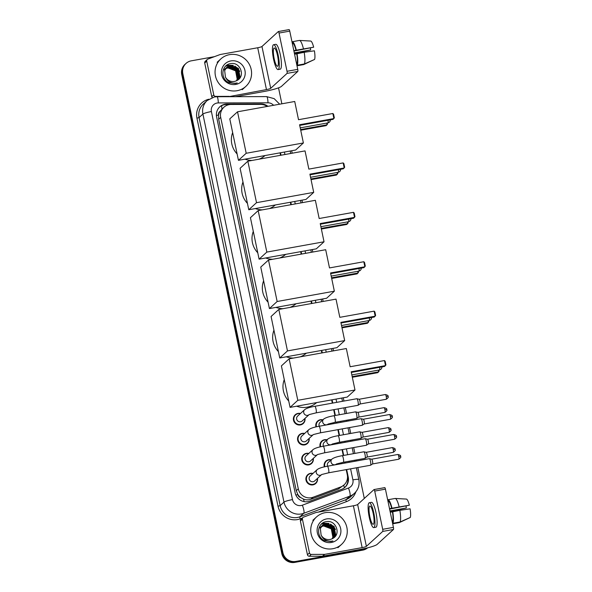 <?xml version="1.0" encoding="UTF-8"?>
<svg xmlns="http://www.w3.org/2000/svg" width="592" height="592" viewBox="0 0 592 592"><rect width="100%" height="100%" fill="white"/><g stroke="black" fill="none" stroke-linecap="round" stroke-linejoin="round"><path stroke-width="0.89" d="M315.973 426.906A5.942 5.765 -132.4 0 1 322.862 419.809M320.146 446.886A5.942 5.765 -132.4 0 1 327.036 439.789M324.32 466.866A5.942 5.765 -132.4 0 1 331.209 459.769M304.984 418.418A5.942 5.765 -132.4 0 1 294.032 421.719A5.942 5.765 -132.4 0 1 300.47 413.482M309.157 438.398A5.942 5.765 -132.4 0 1 298.205 441.699A5.942 5.765 -132.4 0 1 304.643 433.462M313.331 458.378A5.942 5.765 -132.4 0 1 302.379 461.679A5.942 5.765 -132.4 0 1 308.817 453.442M317.504 478.358A5.942 5.765 -132.4 0 1 306.552 481.659A5.942 5.765 -132.4 0 1 312.99 473.422M267.177 106.449A11.144 10.804 47.6 0 0 260.724 104.399L231.058 104.473A11.144 10.804 47.6 0 0 220.698 117.394L298.301 488.851A11.144 10.804 47.6 0 0 313.109 497.236L340.652 486.994A11.144 10.804 47.6 0 0 347.282 474.74L346.216 469.634M300.721 497.569A11.144 10.804 -132.4 0 1 297.806 494.453L297.85 494.638A3.715 3.604 47.6 0 0 300.721 497.569L303.393 499.056C305.886 500.07 308.402 500.129 310.926 499.234L338.461 488.992L344.078 484.9M223.909 107.233L220.032 111.318A3.715 3.604 47.6 0 0 218.544 115.033A11.144 1.421 168.2 0 0 216.413 115.447M218.544 115.033L218.581 115.225A11.144 10.804 -132.4 0 1 220.032 111.318M218.581 115.225L218.677 119.244L296.274 490.701L297.806 494.453M344.847 463.085L344.633 462.056M343.264 455.507L342.043 449.654M340.674 443.105L340.459 442.076M339.09 435.527L337.869 429.674M336.5 423.125L336.286 422.096M334.917 415.547L333.696 409.694M332.327 403.145L331.646 399.889M321.841 352.943L321.323 350.479M311.518 303.533L311 301.069M301.195 254.123L300.677 251.659M290.872 204.721L290.361 202.249M280.549 155.311L280.038 152.84M267.954 106.308A11.144 10.804 47.6 0 0 261.094 103.963L226.98 104.044A11.144 10.804 47.6 0 0 216.62 116.964L295.127 492.759A11.144 10.804 47.6 0 0 309.942 501.143L341.606 489.362A11.144 10.804 47.6 0 0 348.244 477.115L346.66 469.552M219.565 107.056A11.144 10.804 -132.4 0 1 226.44 104.532L229.999 104.525M367.121 547.963A11.144 10.804 -132.4 0 1 363.777 549.169L295.852 561.416A11.144 10.804 -132.4 0 1 282.865 552.528L182.81 73.586A11.144 10.804 -132.4 0 1 191.275 60.835L214.415 56.662M278.529 87.838L281.859 103.807M291.671 150.745L292.182 153.21M301.987 200.155L302.505 202.619M312.31 249.565L312.828 252.029M322.633 298.975L323.151 301.439M332.956 348.385L333.474 350.849M343.279 397.787L343.959 401.043M345.328 407.592L346.549 413.453M347.918 420.002L348.133 421.023M349.502 427.572L350.723 433.433M352.092 439.982L352.307 441.003M353.676 447.552L354.897 453.413M356.266 459.962L356.48 460.983M357.849 467.532L364.302 498.442M367.647 547.837A11.144 10.804 -132.4 0 1 362.696 550.153L294.779 562.4A11.144 10.804 -132.4 0 1 281.792 553.513L181.737 74.57L182.277 74.081A11.144 10.804 -132.4 0 1 185.481 63.921A11.144 10.804 -132.4 0 0 182.277 74.081L282.332 553.024L182.277 74.081L182.81 73.586M294.779 562.4L295.312 561.912A11.144 10.804 -132.4 0 1 282.332 553.024A11.144 10.804 -132.4 0 0 295.312 561.912L363.236 549.665L295.312 561.912L295.852 561.416M367.506 547.874A11.144 10.804 -132.4 0 1 363.236 549.665A11.144 10.804 -132.4 0 0 367.506 547.874M345.299 463.003L345.084 461.975M343.715 455.426L342.487 449.572M341.118 443.023L340.903 441.995M339.542 435.446L338.313 429.592M336.944 423.043L336.73 422.015M335.368 415.466L334.14 409.612M332.771 403.063L332.09 399.807M322.285 352.862L321.774 350.397M311.962 303.452L311.451 300.988M301.639 254.049L301.128 251.578M291.323 204.64L290.805 202.168M281 155.23L280.482 152.766M347.519 476.701L347.704 477.603A11.144 10.804 -132.4 0 1 344.759 487.512M181.737 74.57A11.144 10.804 -132.4 0 1 184.941 64.41L186.021 63.425M237.081 90.709A18.574 18.004 -132.4 0 1 217.131 80.653A18.574 18.004 -132.4 0 1 220.786 58.963A18.574 18.004 -132.4 0 1 229.548 54.642A18.574 18.004 -132.4 0 1 249.506 64.691A18.574 18.004 -132.4 0 1 245.843 86.388A18.574 18.004 -132.4 0 1 237.081 90.709M225.426 77.086C227.291 81.178 230.554 83.228 235.209 83.243L237.229 82.961L235.327 83.494L228.934 82.688C219.98 79.01 221.327 64.373 230.91 63.603C240.248 61.679 245.909 76.568 236.785 80.579A8.399 8.14 -132.4 0 1 225.426 77.086L224.679 70.574L226.803 67.259L230.688 65.372L238.391 68.317L239.952 76.597L237.614 80.12L239.738 76.79L238.176 68.509L230.473 65.564L226.692 67.355M237.34 80.283L238.879 77.574L237.325 69.294L229.615 66.348L226.292 67.769M237.429 80.231L239.094 77.374L237.533 69.094L229.829 66.149L226.388 67.658M236.918 80.512L238.028 78.351L236.467 70.071L228.764 67.125L225.915 68.221M237.029 80.453L238.243 78.159L236.682 69.878L228.978 66.933L226.003 68.102M236.408 80.771L237.177 79.136L235.616 70.855L227.905 67.91L225.574 68.702M236.541 80.704L237.385 78.936L235.831 70.655L228.12 67.71L225.656 68.576M226.277 67.754L225.73 68.228M225.419 68.531L224.879 69.012M225.441 68.768L225.064 68.998M225.522 68.65L225.152 68.879M224.568 69.316L224.02 69.789M230.858 60.917A12.114 11.744 -132.4 0 1 244.97 70.574A12.114 11.744 -132.4 0 1 235.771 84.427A12.114 11.744 -132.4 0 1 221.66 74.777A12.114 11.744 -132.4 0 1 230.858 60.917M238.939 72.246L237.214 69.471L234.032 66.859M232.456 66.149L230.221 65.616M229.822 65.564L225.767 66.001M239.79 71.462L238.073 68.694L234.883 66.082M233.307 65.372L226.817 65.164M239.198 73.304L237.111 69.567L233.026 66.519M231.805 66.067L229.903 65.682M229.548 65.653L225.663 66.097M212.158 97.547A1.857 1.798 -132.4 0 1 211.758 96.718L213.771 94.875L206.726 61.154L204.714 62.996A1.857 1.798 -132.4 0 1 205.246 61.302L207.267 59.459A1.857 1.798 47.6 0 0 206.726 61.154M211.758 96.718L204.714 62.996M235.313 96.681L264.439 91.434A14.859 1.902 168.2 0 0 281.429 86.395L297.776 71.462L287.053 73.393L270.707 88.326A3.715 0.474 -11.8 0 1 266.459 89.592L228.667 96.696M278.41 31.539L289.037 29.622A1.857 0.392 79.8 0 1 289.088 29.6A1.857 0.392 79.8 0 1 289.754 31.117L279.024 33.056A1.857 0.392 -100.2 0 0 278.358 31.531A1.857 0.392 -100.2 0 0 278.314 31.561L261.967 46.494A3.715 0.474 -11.8 0 1 257.72 47.752L220.335 54.494A1.857 1.798 47.6 0 0 220.032 54.575L207.836 59.111A1.857 1.798 47.6 0 0 207.267 59.459M287.053 73.393A1.857 0.392 -100.2 0 0 287.016 71.284L297.739 69.353L289.754 31.117M297.739 69.353A1.857 0.392 79.8 0 1 297.776 71.462M287.016 71.284L279.024 33.056M213.771 94.875A1.857 1.798 47.6 0 0 215.621 96.385L228.764 96.355A1.857 1.798 47.6 0 0 229.074 96.326M277.537 55.604A9.287 1.946 -100.2 0 0 274.207 48.004A9.287 1.946 -100.2 0 0 274.177 58.675A9.287 1.946 -100.2 0 0 277.5 66.282A9.287 1.946 -100.2 0 0 277.537 55.604M293.913 51.06L313.656 47.197L293.824 50.623M310.408 48.085A7.43 1.554 -100.2 0 0 310.637 49.957L294.298 52.903M304.392 63.958A12.262 2.568 -100.2 0 0 304.17 52.296L314.411 50.801A9.657 2.02 -100.2 0 1 314.581 59.459L304.392 63.958L297.236 65.246L296.585 63.847M296.932 63.781A10.774 2.257 -100.2 0 0 296.74 53.835L304.17 52.296M294.579 54.227L296.74 53.835M278.099 69.567L280.238 69.183A12.632 2.642 -100.2 0 0 280.29 54.664A12.632 2.642 -100.2 0 0 275.761 44.326L273.615 44.711A12.632 2.642 -100.2 0 0 273.571 59.23A12.632 2.642 -100.2 0 0 278.099 69.567A12.632 2.642 -100.2 0 0 278.144 55.049A12.632 2.642 -100.2 0 0 273.615 44.711M297.236 65.246A12.262 2.568 -100.2 0 0 297.014 53.591M294.431 53.532L310.637 49.957M296.992 65.786L303.718 64.572L313.841 59.785M295.993 50.231A10.774 2.257 -100.2 0 0 292.626 43.179L292.322 41.721L299.471 40.426L310.733 41.055A9.657 2.02 -100.2 0 1 313.656 47.197M296.266 49.98A12.262 2.568 -100.2 0 0 292.322 41.721M303.415 48.692A12.262 2.568 -100.2 0 0 299.552 40.426A12.262 2.568 -100.2 0 0 299.471 40.426M252.103 160.439A20.431 19.81 -132.4 0 1 244.992 159.159M237.118 153.964A20.431 19.81 -132.4 0 1 232.656 132.578M265.031 155.548A20.431 19.81 -132.4 0 1 258.948 159.204M299.582 124.749L333.903 118.563L332.845 113.509L298.523 119.695L294.72 101.484L237.525 111.799L246.191 153.269L303.385 142.961L299.582 124.749M299.715 125.386L333 119.384L334.332 117.83L333.577 114.226L332.845 113.509M303.385 142.961L295.652 150.028L238.45 160.336L229.785 118.866L237.525 111.799M246.191 153.269L238.45 160.336M327.265 122.995L327.494 124.076L326.162 125.63L300.721 130.218M326.71 123.099L327.065 124.808L300.588 129.581M262.426 209.849A20.431 19.81 -132.4 0 1 255.315 208.569M247.441 203.374A20.431 19.81 -132.4 0 1 242.972 181.988M275.354 204.958A20.431 19.81 -132.4 0 1 269.271 208.613M309.905 174.159L344.218 167.973L343.168 162.918L308.846 169.105L305.043 150.893L247.848 161.202L256.514 202.679L313.708 192.37L309.905 174.159M310.038 174.795L343.323 168.794L344.655 167.24L343.9 163.636L343.168 162.918M313.708 192.37L305.968 199.437L248.773 209.746L240.108 168.276L247.848 161.202M256.514 202.679L248.773 209.746M337.588 172.405L337.817 173.486L336.485 175.04L311.044 179.62M337.033 172.509L337.388 174.211L310.911 178.984M272.749 259.252A20.431 19.81 -132.4 0 1 265.638 257.979M257.764 252.784A20.431 19.81 -132.4 0 1 253.295 231.398M285.677 254.368A20.431 19.81 -132.4 0 1 279.594 258.023M320.228 223.561L354.541 217.375L353.491 212.328L319.169 218.515L315.366 200.303L258.171 210.611L266.829 252.088L324.031 241.78L320.228 223.561M320.361 224.205L353.639 218.204L354.971 216.65L354.223 213.046L353.491 212.328M324.031 241.78L316.291 248.847L259.096 259.155L250.431 217.686L258.171 210.611M266.829 252.088L259.096 259.155M347.911 221.815L348.14 222.895L346.808 224.449L321.367 229.03M347.349 221.919L347.711 223.621L321.234 228.394M283.072 308.661A20.431 19.81 -132.4 0 1 275.961 307.389M268.087 302.194A20.431 19.81 -132.4 0 1 263.618 280.808M296 303.777A20.431 19.81 -132.4 0 1 289.917 307.433M330.551 272.971L364.864 266.785L363.814 261.738L329.492 267.924L325.689 249.713L268.487 260.021L277.152 301.498L334.354 291.19L330.551 272.971M330.684 273.608L363.962 267.614L365.294 266.06L364.539 262.456L363.814 261.738M334.354 291.19L326.614 298.257L269.419 308.565L260.754 267.088L268.487 260.021M277.152 301.498L269.419 308.565M358.234 271.225L358.463 272.305L357.131 273.859L331.69 278.44M357.672 271.328L358.027 273.03L331.557 277.803M293.395 358.071A20.431 19.81 -132.4 0 1 286.284 356.798M278.41 351.596A20.431 19.81 -132.4 0 1 273.941 330.218M306.323 353.18A20.431 19.81 -132.4 0 1 300.24 356.843M340.866 322.381L375.187 316.195L374.137 311.148L339.815 317.334L336.012 299.123L278.81 309.431L287.475 350.908L344.677 340.592L340.866 322.381M340.999 323.017L374.285 317.023L375.617 315.469L374.862 311.866L374.137 311.148M344.677 340.592L336.937 347.667L279.742 357.975L271.077 316.498L278.81 309.431M287.475 350.908L279.742 357.975M368.557 320.635L368.779 321.715L367.454 323.262L342.013 327.85M367.995 320.738L368.35 322.44L341.88 327.213M316.646 402.59A20.431 19.81 -132.4 0 1 307.204 407.17A20.431 19.81 -132.4 0 1 296.599 406.201M288.733 401.006A20.431 19.81 -132.4 0 1 284.264 379.627M351.189 371.791L385.51 365.604L384.452 360.558L350.138 366.744L346.335 348.533L289.133 358.841L297.798 400.318L354.993 390.002L351.189 371.791M351.322 372.427L384.608 366.426L385.94 364.879L385.185 361.268L384.452 360.558M354.993 390.002L347.26 397.069L290.065 407.385L281.4 365.908L289.133 358.841M297.798 400.318L290.065 407.385M378.88 370.044L379.102 371.125L377.77 372.671L352.336 377.259M378.318 370.141L378.673 371.85L352.203 376.623M309.002 414.74L302.135 421.016A3.345 3.241 -132.4 0 1 296.969 419.98A3.345 3.241 -132.4 0 1 297.628 416.08L304.68 409.634A3.345 3.241 -132.4 0 0 307.611 415.347A3.345 3.241 -132.4 0 0 308.957 414.763M304.791 418.588A5.572 5.402 -132.4 0 1 294.49 421.43A5.572 5.402 -132.4 0 1 300.277 413.653M356.717 398.779A3.345 0.703 79.8 0 1 356.806 398.734A3.345 0.703 79.8 0 1 356.865 398.734A3.345 0.703 79.8 0 1 358.005 401.465A3.345 0.703 79.8 0 1 358.071 405.268A3.345 0.703 79.8 0 1 358.049 405.291A3.345 0.703 79.8 0 1 357.99 405.313L316.024 412.876L309.187 414.57M388.108 396.485L386.221 396.507A2.412 0.503 79.8 0 0 385.355 394.531L359.137 399.252A2.412 0.503 79.8 0 1 359.159 399.26A2.412 0.503 79.8 0 1 359.98 401.235A2.412 0.503 79.8 0 1 360.032 403.981A2.412 0.503 79.8 0 1 360.01 403.996A2.412 0.503 79.8 0 1 359.995 404.003L358.049 405.291M313.175 434.72L306.308 440.996A3.345 3.241 -132.4 0 1 301.143 439.96A3.345 3.241 -132.4 0 1 301.802 436.06L308.854 429.614A3.345 3.241 -132.4 0 0 311.784 435.327A3.345 3.241 -132.4 0 0 313.131 434.743M308.965 438.568A5.572 5.402 -132.4 0 1 298.664 441.41A5.572 5.402 -132.4 0 1 304.451 433.633M360.891 418.759A3.345 0.703 79.8 0 1 360.979 418.714A3.345 0.703 79.8 0 1 361.039 418.714A3.345 0.703 79.8 0 1 362.178 421.445A3.345 0.703 79.8 0 1 362.245 425.248A3.345 0.703 79.8 0 1 362.223 425.271A3.345 0.703 79.8 0 1 362.163 425.293L320.198 432.856L313.36 434.55M390.394 416.487A2.412 0.503 79.8 0 0 389.529 414.511L363.31 419.232A2.412 0.503 79.8 0 1 363.333 419.24A2.412 0.503 79.8 0 1 364.154 421.215A2.412 0.503 79.8 0 1 364.206 423.961A2.412 0.503 79.8 0 1 364.184 423.976A2.412 0.503 79.8 0 1 364.169 423.983L390.38 419.262C393.939 416.731 391.786 416.753 392.318 416.391L390.394 416.487A2.412 0.503 79.8 0 1 390.38 419.262M317.349 454.7L310.482 460.976A3.345 3.241 -132.4 0 1 305.317 459.94A3.345 3.241 -132.4 0 1 305.975 456.04L313.027 449.594A3.345 3.241 -132.4 0 0 315.958 455.307A3.345 3.241 -132.4 0 0 317.305 454.723M313.138 458.548A5.572 5.402 -132.4 0 1 302.838 461.39A5.572 5.402 -132.4 0 1 308.624 453.613M365.064 438.739A3.345 0.703 79.8 0 1 365.153 438.694A3.345 0.703 79.8 0 1 365.212 438.694A3.345 0.703 79.8 0 1 366.352 441.425A3.345 0.703 79.8 0 1 366.426 445.228A3.345 0.703 79.8 0 1 366.396 445.251A3.345 0.703 79.8 0 1 366.337 445.273L324.372 452.836L317.534 454.53M367.462 439.22A2.412 0.503 79.8 0 1 367.506 439.22A2.412 0.503 79.8 0 1 368.328 441.195A2.412 0.503 79.8 0 1 368.379 443.941A2.412 0.503 79.8 0 1 368.357 443.956A2.412 0.503 79.8 0 1 368.342 443.963L394.561 439.242C398.113 436.711 395.959 436.733 396.492 436.371L394.568 436.467A2.412 0.503 79.8 0 1 394.561 439.242M321.523 474.68L314.655 480.956A3.345 3.241 -132.4 0 1 309.49 479.92A3.345 3.241 -132.4 0 1 310.149 476.02L317.201 469.574A3.345 3.241 -132.4 0 0 320.131 475.287A3.345 3.241 -132.4 0 0 321.478 474.703M317.312 478.528A5.572 5.402 -132.4 0 1 307.011 481.37A5.572 5.402 -132.4 0 1 312.798 473.593M369.238 458.719A3.345 0.703 79.8 0 1 369.327 458.674A3.345 0.703 79.8 0 1 369.386 458.674A3.345 0.703 79.8 0 1 370.525 461.405A3.345 0.703 79.8 0 1 370.599 465.208A3.345 0.703 79.8 0 1 370.57 465.231A3.345 0.703 79.8 0 1 370.511 465.253L328.545 472.816L321.708 474.51M371.635 459.2A2.412 0.503 79.8 0 1 371.68 459.2A2.412 0.503 79.8 0 1 372.501 461.175A2.412 0.503 79.8 0 1 372.553 463.921A2.412 0.503 79.8 0 1 372.531 463.936A2.412 0.503 79.8 0 1 372.516 463.943L370.57 465.231M319.317 426.218A3.345 3.241 -132.4 0 1 320.02 422.407L323.654 419.092A3.345 3.241 -132.4 0 0 326.584 424.804A3.345 3.241 -132.4 0 0 327.931 424.212M355.385 411.891A3.345 0.703 79.8 0 1 355.474 411.847A3.345 0.703 79.8 0 1 355.533 411.847A3.345 0.703 79.8 0 1 356.739 414.94A3.345 0.703 79.8 0 1 356.747 418.381A3.345 0.703 79.8 0 1 356.717 418.403A3.345 0.703 79.8 0 1 356.658 418.426A3.345 0.703 79.8 0 1 356.562 418.411M316.491 426.788A5.572 5.402 -132.4 0 1 322.67 419.987M386.776 409.597L384.889 409.62A2.412 0.503 79.8 0 0 384.023 407.644L357.805 412.365A2.412 0.503 79.8 0 1 357.827 412.372A2.412 0.503 79.8 0 1 358.648 414.348A2.412 0.503 79.8 0 1 358.7 417.094A2.412 0.503 79.8 0 1 358.678 417.108A2.412 0.503 79.8 0 1 358.663 417.116L356.717 418.403M323.491 446.198A3.345 3.241 -132.4 0 1 324.194 442.387L327.827 439.072A3.345 3.241 -132.4 0 0 330.758 444.784A3.345 3.241 -132.4 0 0 332.105 444.192M359.559 431.871A3.345 0.703 79.8 0 1 359.647 431.827A3.345 0.703 79.8 0 1 359.714 431.827A3.345 0.703 79.8 0 1 360.913 434.92A3.345 0.703 79.8 0 1 360.92 438.361A3.345 0.703 79.8 0 1 360.891 438.383A3.345 0.703 79.8 0 1 360.831 438.406A3.345 0.703 79.8 0 1 360.735 438.391M320.664 446.768A5.572 5.402 -132.4 0 1 326.843 439.967M389.062 429.6A2.412 0.503 79.8 0 0 388.197 427.624L361.978 432.345A2.412 0.503 79.8 0 1 362.001 432.352A2.412 0.503 79.8 0 1 362.822 434.328A2.412 0.503 79.8 0 1 362.874 437.074A2.412 0.503 79.8 0 1 362.859 437.088A2.412 0.503 79.8 0 1 362.837 437.096L389.055 432.375C392.607 429.844 390.454 429.866 390.986 429.503L389.062 429.6A2.412 0.503 79.8 0 1 389.055 432.375M327.665 466.178A3.345 3.241 -132.4 0 1 328.368 462.367L332.001 459.052A3.345 3.241 -132.4 0 0 334.931 464.764A3.345 3.241 -132.4 0 0 336.278 464.172M363.732 451.851A3.345 0.703 79.8 0 1 363.821 451.8A3.345 0.703 79.8 0 1 363.888 451.807A3.345 0.703 79.8 0 1 365.094 454.9A3.345 0.703 79.8 0 1 365.094 458.341A3.345 0.703 79.8 0 1 365.064 458.356A3.345 0.703 79.8 0 1 365.005 458.386A3.345 0.703 79.8 0 1 364.909 458.371M324.838 466.748A5.572 5.402 -132.4 0 1 331.017 459.947M366.13 452.332A2.412 0.503 79.8 0 1 366.174 452.332A2.412 0.503 79.8 0 1 366.996 454.308A2.412 0.503 79.8 0 1 367.047 457.054A2.412 0.503 79.8 0 1 367.033 457.068A2.412 0.503 79.8 0 1 367.01 457.076L393.229 452.355C396.781 449.824 394.627 449.846 395.16 449.483L393.236 449.58A2.412 0.503 79.8 0 1 393.229 452.355M309.461 552.898A1.857 1.798 47.6 0 0 311.311 554.408L324.446 554.378A1.857 1.798 47.6 0 0 324.764 554.349L322.744 556.191A1.857 1.798 -132.4 0 1 322.433 556.221L309.29 556.251A1.857 1.798 -132.4 0 1 307.44 554.741L309.461 552.898L302.416 519.177L300.396 521.019A1.857 1.798 -132.4 0 1 300.928 519.332L302.949 517.482A1.857 1.798 47.6 0 0 302.416 519.177M307.44 554.741L300.396 521.019M322.744 556.191L360.128 549.457A14.859 1.902 168.2 0 0 377.119 544.418L393.465 529.485L382.743 531.416L366.389 546.357A3.715 0.474 -11.8 0 1 362.141 547.615L324.764 554.349M374.1 489.562L384.726 487.645A1.857 0.392 79.8 0 1 384.77 487.623A1.857 0.392 79.8 0 1 385.436 489.147L374.714 491.079A1.857 0.392 -100.2 0 0 374.048 489.554A1.857 0.392 -100.2 0 0 373.996 489.584L357.649 504.517A3.715 0.474 -11.8 0 1 353.402 505.775L316.024 512.517A1.857 1.798 47.6 0 0 315.721 512.598L303.518 517.134A1.857 1.798 47.6 0 0 302.949 517.482M382.743 531.416A1.857 0.392 -100.2 0 0 382.698 529.307L393.421 527.376L385.436 489.147M393.421 527.376A1.857 0.392 79.8 0 1 393.465 529.485M382.698 529.307L374.714 491.079M373.226 513.627A9.287 1.946 -100.2 0 0 369.896 506.027A9.287 1.946 -100.2 0 0 369.859 516.698A9.287 1.946 -100.2 0 0 373.189 524.305A9.287 1.946 -100.2 0 0 373.226 513.627M389.603 509.083L409.346 505.22L389.514 508.646M406.09 506.108A7.43 1.554 -100.2 0 0 406.327 507.98L389.987 510.926M400.074 521.981A12.262 2.568 -100.2 0 0 399.852 510.326L410.101 508.824A9.657 2.02 -100.2 0 1 410.263 517.482L400.074 521.981L392.925 523.269L392.274 521.87M392.622 521.811A10.774 2.257 -100.2 0 0 392.429 511.858L399.852 510.326M390.261 512.25L392.429 511.858M373.781 527.598L375.927 527.206A12.632 2.642 -100.2 0 0 375.972 512.687A12.632 2.642 -100.2 0 0 371.443 502.349L369.304 502.734A12.632 2.642 -100.2 0 0 369.253 517.253A12.632 2.642 -100.2 0 0 373.781 527.598A12.632 2.642 -100.2 0 0 373.826 513.072A12.632 2.642 -100.2 0 0 369.304 502.734M392.925 523.269A12.262 2.568 -100.2 0 0 392.703 511.614M390.121 511.555L406.327 507.98M392.681 523.809L399.4 522.595L409.531 517.808M391.675 508.254A10.774 2.257 -100.2 0 0 388.315 501.202L388.012 499.744L395.16 498.457L406.423 499.078A9.657 2.02 -100.2 0 1 409.346 505.22M391.948 508.003A12.262 2.568 -100.2 0 0 388.012 499.744M399.097 506.715A12.262 2.568 -100.2 0 0 395.234 498.449A12.262 2.568 -100.2 0 0 395.16 498.457M332.771 548.732A18.574 18.004 -132.4 0 1 312.813 538.676A18.574 18.004 -132.4 0 1 316.476 516.986A18.574 18.004 -132.4 0 1 325.237 512.665A18.574 18.004 -132.4 0 1 345.188 522.714A18.574 18.004 -132.4 0 1 341.532 544.411A18.574 18.004 -132.4 0 1 332.771 548.732M321.116 535.109C322.98 539.201 326.236 541.258 330.891 541.266L332.911 540.992L331.009 541.517L324.616 540.711C315.662 537.033 317.016 522.403 326.599 521.626C335.93 519.702 341.591 534.591 332.467 538.602A8.399 8.14 -132.4 0 1 321.116 535.109L320.368 528.604L322.485 525.282L326.37 523.395L334.073 526.34L335.634 534.62L333.296 538.143L335.42 534.813L333.866 526.532L326.155 523.587L322.381 525.378M333.03 538.306L334.569 535.597L333.007 527.317L325.304 524.371L321.974 525.792M333.111 538.254L334.783 535.397L333.222 527.117L325.519 524.172L322.07 525.689M332.608 538.535L333.718 536.374L332.156 528.094L324.446 525.148L321.604 526.244M332.719 538.476L333.925 536.182L332.371 527.901L324.66 524.956L321.693 526.125M332.097 538.794L332.859 537.159L331.298 528.878L323.595 525.933L321.256 526.725M332.23 538.727L333.074 536.959L331.513 528.678L323.809 525.733L321.338 526.599M321.959 525.777L321.419 526.251M321.108 526.554L320.561 527.035M321.13 526.791L320.746 527.021M321.212 526.673L320.834 526.91M320.25 527.339L319.71 527.812M326.547 518.94A12.114 11.744 -132.4 0 1 340.659 528.597A12.114 11.744 -132.4 0 1 331.461 542.457A12.114 11.744 -132.4 0 1 317.349 532.8A12.114 11.744 -132.4 0 1 326.547 518.94M334.621 530.269L332.904 527.494L329.714 524.882M328.138 524.179L325.911 523.639M325.504 523.594L321.456 524.024M335.479 529.485L333.755 526.717L330.573 524.105M328.997 523.395L322.507 523.187M334.887 531.327L332.793 527.59L328.715 524.542M327.487 524.098L325.585 523.705M325.237 523.676L321.352 524.12M304.229 501.639A11.144 2.546 -110.4 0 0 303.393 499.056M221.919 109.054A11.144 2.05 -90.1 0 0 221.578 105.709M344.433 487.786A11.144 2.546 -110.4 0 0 343.686 485.262M297.85 494.638A11.144 1.421 168.2 0 0 295.859 495.023M218.677 119.244L220.698 117.394M338.461 488.992L340.652 486.994M310.926 499.234L313.109 497.236M296.274 490.701L298.301 488.851M273.571 105.295A7.43 7.2 47.6 0 0 267.998 102.808L218.315 102.927A7.43 7.2 47.6 0 0 211.403 111.54L292.478 499.596A7.43 7.2 47.6 0 0 302.349 505.191L348.473 488.037A7.43 7.2 47.6 0 0 352.899 479.868L350.597 468.842M348.473 488.037A7.43 1.695 -110.4 0 1 349.857 496.14L303.733 513.301A14.859 14.408 -132.4 0 1 301.291 513.967A14.859 14.408 -132.4 0 1 283.982 502.12L202.908 114.056A14.859 14.408 -132.4 0 1 207.185 100.514L203.352 104.014A14.859 14.408 47.6 0 0 199.075 117.564L280.149 505.62A14.859 14.408 47.6 0 0 297.458 517.467A14.859 14.408 47.6 0 0 299.9 516.801L346.017 499.648A14.859 14.408 47.6 0 0 350.59 496.858L354.423 493.351A14.859 14.408 -132.4 0 1 349.857 496.14L346.017 499.648A1.857 0.422 69.6 0 0 346.364 501.676L318.341 512.095M302.327 518.052L300.24 518.829A16.717 16.206 -132.4 0 1 278.025 506.249L196.951 118.193L199.075 117.564L202.908 114.056A7.43 0.947 -11.8 0 1 211.403 111.54M300.24 518.829A1.857 0.422 69.6 0 1 299.9 516.801L303.733 513.301A7.43 1.695 -110.4 0 0 302.349 505.191M196.951 118.193A16.717 16.206 -132.4 0 1 208.791 99.241M355.836 491.871A16.717 16.206 -132.4 0 1 346.364 501.676M282.865 552.528L281.792 553.513M363.777 549.169L362.696 550.153M292.478 499.596A7.43 0.947 -11.8 0 0 283.982 502.12L280.149 505.62L278.025 506.249M349.228 462.293L349.014 461.264M347.645 454.723L346.424 448.862M345.055 442.313L344.84 441.284M343.471 434.743L342.25 428.882M340.881 422.333L340.666 421.304M339.297 414.763L338.076 408.902M336.707 402.353L336.027 399.097M326.222 352.159L325.704 349.687M315.899 302.749L315.381 300.277M305.576 253.339L305.058 250.875M295.253 203.929L294.735 201.465M284.93 154.519L284.412 152.055M352.899 479.868A7.43 0.947 -11.8 0 1 358.826 479.572L356.369 467.798M267.998 102.808A7.43 1.369 -90.1 0 0 266.637 96.614L216.953 96.725A7.43 1.369 -90.1 0 1 218.315 102.927M226.44 104.532L226.98 104.044M260.613 104.399L261.094 103.963M347.704 477.603L348.244 477.115M270.707 88.326L261.967 46.494M266.459 89.592L257.72 47.752M228.386 96.696L228.764 96.355M215.621 96.385L215.118 96.844M300.233 127.872L327.879 122.884A2.975 0.622 -100.2 0 0 327.953 122.847A2.975 0.622 -100.2 0 0 328.035 120.28M310.556 177.282L338.202 172.294A2.975 0.622 -100.2 0 0 338.276 172.257A2.975 0.622 -100.2 0 0 338.358 169.689M320.879 226.692L348.525 221.704A2.975 0.622 -100.2 0 0 348.599 221.667A2.975 0.622 -100.2 0 0 348.681 219.099M331.202 276.101L358.848 271.114A2.975 0.622 -100.2 0 0 358.922 271.077A2.975 0.622 -100.2 0 0 359.004 268.509M341.525 325.504L369.171 320.524A2.975 0.622 -100.2 0 0 369.245 320.487A2.975 0.622 -100.2 0 0 369.319 317.911M351.84 374.914L379.487 369.933A2.975 0.622 -100.2 0 0 379.568 369.889A2.975 0.622 -100.2 0 0 379.642 367.321M304.68 409.634C306.508 408.273 309.89 407.163 314.833 406.297A3.345 0.703 79.8 0 1 316.032 409.035A3.345 0.703 79.8 0 1 316.076 409.242A3.345 0.703 79.8 0 1 316.024 412.876M386.221 396.507A2.412 0.503 79.8 0 1 386.206 399.282L359.995 404.01M392.281 416.465L392.318 416.391C391.697 416.331 393.717 415.614 389.529 414.511M308.854 429.614C310.682 428.253 314.063 427.143 319.007 426.277A3.345 0.703 79.8 0 1 320.205 429.015A3.345 0.703 79.8 0 1 320.25 429.222A3.345 0.703 79.8 0 1 320.198 432.856M396.455 436.445L396.492 436.371C395.87 436.311 397.891 435.594 393.702 434.491A2.412 0.503 79.8 0 1 394.568 436.467M313.027 449.594C314.855 448.233 318.237 447.123 323.18 446.257A3.345 0.703 79.8 0 1 324.379 448.995A3.345 0.703 79.8 0 1 324.423 449.195A3.345 0.703 79.8 0 1 324.372 452.836M400.629 456.425L400.666 456.351C400.051 456.291 402.064 455.574 397.876 454.471A2.412 0.503 79.8 0 1 398.742 456.447A2.412 0.503 79.8 0 1 398.734 459.222L372.516 463.95M398.734 459.222C402.286 456.691 400.133 456.713 400.666 456.351L398.742 456.447M317.201 469.574C319.029 468.213 322.411 467.103 327.354 466.237A3.345 0.703 79.8 0 1 328.553 468.975A3.345 0.703 79.8 0 1 328.597 469.175A3.345 0.703 79.8 0 1 328.545 472.816M333.725 415.791A3.345 0.703 79.8 0 1 333.807 415.747A3.345 0.703 79.8 0 1 335.05 418.692A3.345 0.703 79.8 0 1 335.079 422.288A3.345 0.703 79.8 0 1 334.998 422.333L356.658 418.426M384.889 409.62A2.412 0.503 79.8 0 1 384.881 412.395L358.663 417.116M390.949 429.577L390.986 429.503C390.372 429.444 392.385 428.726 388.197 427.624M337.899 435.771A3.345 0.703 79.8 0 1 337.98 435.727A3.345 0.703 79.8 0 1 339.223 438.672A3.345 0.703 79.8 0 1 339.253 442.261A3.345 0.703 79.8 0 1 339.172 442.313L360.831 438.406M395.123 449.557L395.16 449.483C394.546 449.424 396.559 448.706 392.37 447.604A2.412 0.503 79.8 0 1 393.236 449.58M342.072 455.751A3.345 0.703 79.8 0 1 342.154 455.707A3.345 0.703 79.8 0 1 343.397 458.652A3.345 0.703 79.8 0 1 343.427 462.241A3.345 0.703 79.8 0 1 343.345 462.285L365.005 458.386M366.389 546.357L357.649 504.517M362.141 547.615L353.402 505.775M322.433 556.221L324.446 554.378M311.311 554.408L309.29 556.251M216.953 96.725L214.385 96.955L207.185 100.514M354.423 493.351C358.315 489.554 359.781 484.966 358.826 479.572M355 461.257L354.786 460.228M353.417 453.679L352.188 447.818M350.827 441.277L350.612 440.248M349.243 433.699L348.015 427.838M346.653 421.297L346.438 420.268M345.069 413.719L343.841 407.858M342.479 401.317L341.799 398.061M331.986 351.115L331.476 348.651M321.663 301.705L321.153 299.241M311.348 252.296L310.83 249.831M301.025 202.886L300.507 200.422M290.702 153.476L290.184 151.012M279.661 104.199L274.163 98.642L266.637 96.614M220.786 58.963L217.153 62.278M245.843 86.388L242.209 89.703M289.088 29.6L278.358 31.531M307.892 40.9L299.552 40.426M327.879 122.884A2.975 2.975 0 0 0 330.321 119.865M338.202 172.294A2.975 2.975 0 0 0 340.644 169.275M348.525 221.704A2.975 2.975 0 0 0 350.967 218.685M358.848 271.114A2.975 2.975 0 0 0 361.29 268.095M369.171 320.524A2.975 2.975 0 0 0 371.613 317.504M379.487 369.933A2.975 2.975 0 0 0 381.936 366.914M385.355 394.531C389.543 395.634 387.523 396.351 388.145 396.411C387.612 396.773 389.765 396.751 386.206 399.282M295.586 414.925L293.972 416.398M303.104 423.154L301.483 424.627M314.833 406.297L356.806 398.734M359.159 399.26L356.865 398.734M299.759 434.905L298.146 436.378M364.184 423.976L362.223 425.271M307.278 443.134L305.664 444.607M319.007 426.277L360.979 418.714M363.333 419.24L361.039 418.714M303.933 454.885L302.32 456.358M368.357 443.956L366.396 445.251M311.451 463.114L309.838 464.587M323.18 446.257L365.153 438.694M367.506 439.22L365.212 438.694M393.702 434.491L367.484 439.212M308.106 474.865L306.493 476.338M315.625 483.094L314.012 484.567M327.354 466.237L369.327 458.674M397.876 454.471L371.658 459.192L369.386 458.674M384.023 407.644C388.211 408.746 386.199 409.464 386.813 409.523C386.28 409.886 388.433 409.864 384.881 412.395M355.474 411.847L333.807 415.747C328.863 416.613 325.482 417.723 323.654 419.092M317.978 421.252L316.365 422.732M334.998 422.333L328.16 424.027M327.339 424.775L327.975 424.19M357.827 412.372L355.533 411.847M359.647 431.827L337.98 435.727C333.037 436.593 329.655 437.703 327.827 439.072M362.859 437.088L360.891 438.383M322.152 441.232L320.538 442.712M339.172 442.313L332.334 444.007M331.513 444.755L332.149 444.17M362.001 432.352L359.714 431.827M363.821 451.8L342.154 455.707C337.218 456.573 333.829 457.683 332.001 459.052M367.033 457.068L365.064 458.356M326.325 461.212L324.712 462.692M343.345 462.285L336.508 463.987M335.694 464.735L336.323 464.15M366.174 452.332L363.888 451.807M392.37 447.604L366.152 452.325M384.77 487.623L374.048 489.554M403.581 498.923L395.234 498.449M316.476 516.986L312.842 520.301M341.532 544.411L337.899 547.726"/></g></svg>
